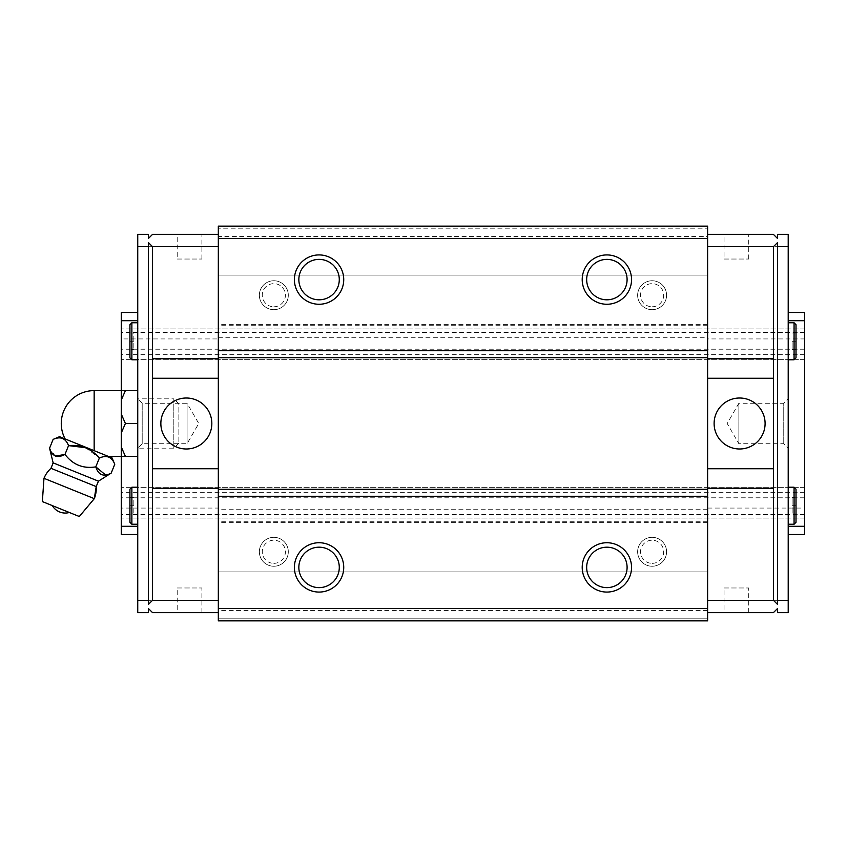 <?xml version="1.0" encoding="UTF-8"?>
<svg xmlns="http://www.w3.org/2000/svg" width="847" height="847" viewBox="0 0 847 847"><rect width="100%" height="100%" fill="white"/><g stroke="black" fill="none" stroke-linecap="round" stroke-linejoin="round"><path stroke-width="0.64" stroke-dasharray="4.24 3.18" d="M85.632 447.714L99.353 458.058C106.616 454.744 111.751 456.819 114.758 464.283M53.128 439.392C60.391 436.067 65.526 438.143 68.543 445.617L64.986 454.416C72.747 464.707 83.027 468.857 95.796 466.866L99.353 458.058M59.523 436.681L112.048 457.899M94.155 450.668L65.113 438.937L108.321 456.395L94.155 450.668L94.155 390.605M125.398 456.395L121.29 446.972L121.29 432.912L125.398 423.5L121.29 414.088L121.29 407.058L121.29 439.942L121.29 390.605L121.29 407.058L121.29 400.028L125.398 390.605L121.29 390.605L121.29 456.395L121.29 439.942L121.29 456.395L137.743 456.395L137.743 390.605L137.743 456.395M178.855 443.129L173.815 448.169L137.743 448.169L142.19 443.722L187.081 443.722L198.749 423.5L187.081 403.278L187.081 443.722L187.081 403.278L142.19 403.278L142.19 443.722L142.19 403.278L137.743 398.831L137.743 448.169L137.743 398.831L137.743 448.169L137.743 398.831L173.815 398.831L173.815 448.169L173.815 398.831L178.855 403.871L178.855 443.129L178.855 403.871M125.398 390.605L137.743 390.605M125.398 423.5L137.743 423.5M121.29 456.395L121.29 446.972M121.29 400.028L121.29 390.605M121.29 432.912L121.29 414.088M55.32 456.141L49.571 448.19M111.201 473.092L105.663 475.019M69.348 512.488L52.313 505.606L69.348 512.488M42.35 501.583L79.311 516.511M43.98 478.322L94.303 498.65M218.325 612.635L218.325 600.301L218.325 612.635L152.545 612.635L148.426 608.527L148.426 612.635L137.743 612.635L137.743 534.51L121.29 534.51L121.29 508.062L218.325 508.062L218.325 600.301L137.743 600.301M189.548 612.635L201.882 612.635L189.548 612.635M707.616 612.635L707.616 600.301L707.616 612.635L773.406 612.635L777.514 608.527L777.514 612.635L788.208 612.635L788.208 600.301L707.616 600.301L707.616 508.062L804.65 508.062L804.65 534.51L788.208 534.51L788.208 600.301M736.392 612.635L748.727 612.635L736.392 612.635M218.325 234.365L218.325 246.699L218.325 234.365L152.545 234.365L148.426 238.473L148.426 234.365L137.743 234.365L137.743 246.699L218.325 246.699L218.325 600.301M189.548 234.365L201.882 234.365L189.548 234.365M804.65 508.062L804.65 328.932L804.65 359.361L804.65 338.938L707.616 338.938L707.616 234.365L707.616 246.699L788.208 246.699L788.208 534.51M707.616 234.365L773.406 234.365L777.514 238.473L777.514 234.365L788.208 234.365L788.208 246.699M736.392 234.365L748.727 234.365L736.392 234.365M707.616 246.699L707.616 600.301M129.93 522.281L129.93 489.185M129.93 497.507L133.837 497.507L133.837 513.96L133.837 497.507L129.93 497.507L129.93 513.96L133.837 513.96L129.93 513.96M129.93 357.815L129.93 324.719M129.93 333.04L133.837 333.04L133.837 349.493L133.837 333.04L129.93 333.04L129.93 349.493L133.837 349.493L129.93 349.493M804.65 338.938L804.65 312.49L788.208 312.49M137.743 246.699L137.743 312.49L121.29 312.49L121.29 338.938L218.325 338.938L218.325 226.138L707.616 226.138L707.616 228.192L218.325 228.192L707.616 228.192L707.616 236.419L218.325 236.419M218.325 338.938L218.325 246.699M707.616 508.062L707.616 620.862L218.325 620.862L218.325 508.062M707.616 338.938L707.616 236.419M218.325 337.297L707.616 337.297M707.616 325.227L218.325 325.227M707.616 509.703L218.325 509.703M707.616 521.773L218.325 521.773M121.29 338.938L121.29 508.062M707.616 618.808L218.325 618.808L707.616 618.808M707.616 610.581L218.325 610.581M707.616 571.926L218.325 571.926L707.616 571.926M652.105 566.251A14.463 14.463 0 0 0 664.63 544.547A14.463 14.463 0 0 0 639.58 544.547A14.463 14.463 0 0 0 652.105 566.251A14.463 14.463 0 0 0 664.63 544.547A14.463 14.463 0 0 0 639.58 544.547A14.463 14.463 0 0 0 652.105 566.251A14.463 14.463 0 0 0 664.63 544.547A14.463 14.463 0 0 0 639.58 544.547A14.463 14.463 0 0 0 652.105 566.251M273.835 566.251A14.463 14.463 0 0 0 286.36 544.547A14.463 14.463 0 0 0 261.31 544.547A14.463 14.463 0 0 0 273.835 566.251A14.463 14.463 0 0 0 286.36 544.547A14.463 14.463 0 0 0 261.31 544.547A14.463 14.463 0 0 0 273.835 566.251A14.463 14.463 0 0 0 286.36 544.547A14.463 14.463 0 0 0 261.31 544.547A14.463 14.463 0 0 0 273.835 566.251M652.105 309.684A14.463 14.463 0 0 0 664.63 287.98A14.463 14.463 0 0 0 639.58 287.98A14.463 14.463 0 0 0 652.105 309.684A14.463 14.463 0 0 0 664.63 287.98A14.463 14.463 0 0 0 639.58 287.98A14.463 14.463 0 0 0 652.105 309.684A14.463 14.463 0 0 0 664.63 287.98A14.463 14.463 0 0 0 639.58 287.98A14.463 14.463 0 0 0 652.105 309.684M273.835 309.684A14.463 14.463 0 0 0 286.36 287.98A14.463 14.463 0 0 0 261.31 287.98A14.463 14.463 0 0 0 273.835 309.684A14.463 14.463 0 0 0 286.36 287.98A14.463 14.463 0 0 0 261.31 287.98A14.463 14.463 0 0 0 273.835 309.684A14.463 14.463 0 0 0 286.36 287.98A14.463 14.463 0 0 0 261.31 287.98A14.463 14.463 0 0 0 273.835 309.684M707.616 275.074L218.325 275.074L707.616 275.074M319.065 587.627A20.222 20.222 0 0 0 336.577 557.294A20.222 20.222 0 0 0 301.553 557.294A20.222 20.222 0 0 0 319.065 587.627M606.876 587.627A20.222 20.222 0 0 0 624.387 557.294A20.222 20.222 0 0 0 589.374 557.294A20.222 20.222 0 0 0 606.876 587.627M606.876 299.806A20.222 20.222 0 0 0 624.387 269.484A20.222 20.222 0 0 0 589.374 269.484A20.222 20.222 0 0 0 606.876 299.806M319.065 299.806A20.222 20.222 0 0 0 336.577 269.484A20.222 20.222 0 0 0 301.553 269.484A20.222 20.222 0 0 0 319.065 299.806M773.406 488.253L773.406 358.747M152.545 358.747L152.545 488.253M211.835 423.5A25.495 25.495 0 0 0 173.593 401.425A25.495 25.495 0 0 0 173.593 445.575A25.495 25.495 0 0 0 211.835 423.5M765.095 423.5A25.495 25.495 0 0 0 726.853 401.425A25.495 25.495 0 0 0 726.853 445.575A25.495 25.495 0 0 0 765.095 423.5M788.208 398.831L788.208 448.169L788.208 398.831L783.75 403.278L783.75 443.722L783.75 403.278L738.859 403.278L738.859 443.722L738.859 403.278L727.192 423.5L738.859 443.722L783.75 443.722L788.208 448.169M788.208 487.226L788.208 524.24L788.208 487.226M788.208 322.76L788.208 359.774L788.208 322.76M137.743 487.226L137.743 524.24L137.743 487.226M137.743 322.76L137.743 359.774L137.743 322.76M137.743 312.49L137.743 534.51M804.65 359.361L121.29 359.361L804.65 359.361M804.65 349.218L121.29 349.218M804.65 332.289L121.29 332.289M804.65 328.932L121.29 328.932L804.65 328.932M804.65 332.395L121.29 332.395M804.65 349.197L121.29 349.197M804.65 354.342L121.29 354.342M804.65 492.658L121.29 492.658M804.65 497.803L121.29 497.803M804.65 514.605L121.29 514.605M804.65 518.068L121.29 518.068L804.65 518.068M804.65 514.711L121.29 514.711M804.65 497.782L121.29 497.782M804.65 487.639L121.29 487.639L804.65 487.639M796.011 357.815L796.011 324.719M796.011 341.267L792.114 341.267L792.114 349.493L792.114 341.267L796.011 341.267L796.011 349.493L796.011 333.04L792.114 333.04L796.011 333.04M796.011 522.281L796.011 489.185M796.011 505.733L792.114 505.733L792.114 497.507L792.114 513.96L792.114 505.733L796.011 505.733L796.011 513.96L796.011 497.507L792.114 497.507L796.011 497.507M792.114 349.493L796.011 349.493L792.114 349.493M792.114 513.96L796.011 513.96L792.114 513.96M133.837 341.267L129.93 341.267L133.837 341.267M133.837 505.733L129.93 505.733L133.837 505.733M148.426 604.409L148.426 242.591M777.514 604.409L777.514 242.591M724.058 587.966L748.727 587.966L724.058 587.966L724.058 612.635M724.058 259.034L748.727 259.034L724.058 259.034L724.058 234.365M177.214 587.966L201.882 587.966L177.214 587.966L177.214 612.635M177.214 259.034L201.882 259.034L177.214 259.034L177.214 234.365M50.989 468.317L96.209 486.591M53.139 462.864L98.443 481.17M707.616 522.588L218.325 522.588M707.616 324.412L218.325 324.412M794.063 359.774L794.063 322.76M131.878 359.774L131.878 322.76M794.063 524.24L794.063 487.226M131.878 524.24L131.878 487.226M273.835 306.783A11.572 11.572 0 0 0 283.861 289.43A11.572 11.572 0 0 0 263.819 289.43A11.572 11.572 0 0 0 273.835 306.783M652.105 306.783A11.572 11.572 0 0 0 662.132 289.43A11.572 11.572 0 0 0 642.09 289.43A11.572 11.572 0 0 0 652.105 306.783M273.835 563.35A11.572 11.572 0 0 0 283.861 545.997A11.572 11.572 0 0 0 263.819 545.997A11.572 11.572 0 0 0 273.835 563.35M652.105 563.35A11.572 11.572 0 0 0 662.132 545.997A11.572 11.572 0 0 0 642.09 545.997A11.572 11.572 0 0 0 652.105 563.35M748.727 612.635L748.727 587.966M748.727 259.034L748.727 234.365M201.882 612.635L201.882 587.966M201.882 259.034L201.882 234.365"/><path stroke-width="1.27" d="M43.98 478.322A27.136 27.136 0 0 1 50.989 468.317L96.209 486.591L94.303 498.65L43.98 478.322L42.35 501.583L79.311 516.511L94.303 498.65A27.136 27.136 0 0 0 96.209 486.591L98.443 481.17L53.139 462.864L49.571 448.19C52.207 456.417 57.342 458.492 64.986 454.416L68.543 445.617C65.621 438.185 60.486 436.11 53.128 439.392L59.523 436.681L112.048 457.899L114.758 464.283C111.846 456.851 106.701 454.775 99.353 458.058C91.264 448.55 80.984 444.4 68.543 445.617L85.632 447.714M94.155 450.668L94.155 390.605L125.398 390.605L121.29 400.028L121.29 414.088L125.398 423.5L121.29 432.912L121.29 446.972L125.398 456.395L121.29 456.395L121.29 534.51L137.743 534.51M125.398 456.395L137.743 456.395M125.398 423.5L137.743 423.5M125.398 390.605L137.743 390.605M137.743 312.49L121.29 312.49L121.29 400.028M121.29 414.088L121.29 432.912M121.29 446.972L121.29 456.395L108.321 456.395M55.32 456.141L64.986 454.416C72.874 464.749 83.144 468.899 95.796 466.866L99.353 458.058M105.663 475.019L95.796 466.866C98.432 475.082 103.567 477.157 111.201 473.092L114.758 464.283M49.571 448.19L53.128 439.392M98.443 481.17L111.201 473.092M218.325 612.635L152.545 612.635L148.426 608.527L148.426 612.635L137.743 612.635L137.743 600.301L148.426 600.301L148.426 604.409L152.545 600.301L152.545 468.73L218.325 468.73M218.325 600.301L152.545 600.301M707.616 612.635L773.406 612.635L777.514 608.527L777.514 612.635L788.208 612.635L788.208 234.365L777.514 234.365L777.514 238.473L773.406 234.365L707.616 234.365M707.616 600.301L773.406 600.301L777.514 604.409L777.514 600.301L788.208 600.301M218.325 246.699L152.545 246.699L148.426 242.591L148.426 246.699L137.743 246.699L137.743 234.365L148.426 234.365L148.426 238.473L152.545 234.365L218.325 234.365M707.616 246.699L773.406 246.699L777.514 242.591L777.514 246.699L788.208 246.699M773.406 600.301L773.406 468.73L707.616 468.73M707.616 378.27L773.406 378.27L773.406 246.699M777.514 600.301L777.514 246.699M148.426 600.301L148.426 246.699M137.743 246.699L137.743 600.301M152.545 468.73L152.545 246.699M137.743 487.226L131.878 487.226L129.93 489.185L129.93 522.281L131.878 524.24L137.743 524.24M129.93 513.96L129.93 497.507M137.743 322.76L131.878 322.76L129.93 324.719L129.93 357.815L131.878 359.774L137.743 359.774M129.93 349.493L129.93 333.04M218.325 608.527L218.325 620.862L707.616 620.862L707.616 608.527L218.325 608.527L218.325 226.138L707.616 226.138L707.616 608.527M788.208 312.49L804.65 312.49L804.65 534.51L788.208 534.51M707.616 238.473L218.325 238.473M319.065 304.264A24.669 24.669 0 0 0 340.43 267.26A24.669 24.669 0 0 0 297.699 267.26A24.669 24.669 0 0 0 319.065 304.264M606.876 304.264A24.669 24.669 0 0 0 628.241 267.26A24.669 24.669 0 0 0 585.51 267.26A24.669 24.669 0 0 0 606.876 304.264M707.616 350.722L218.325 350.722M707.616 357.709L218.325 357.709M707.616 489.291L218.325 489.291M707.616 496.278L218.325 496.278M606.876 592.074A24.669 24.669 0 0 0 628.241 555.071A24.669 24.669 0 0 0 585.51 555.071A24.669 24.669 0 0 0 606.876 592.074M319.065 592.074A24.669 24.669 0 0 0 340.43 555.071A24.669 24.669 0 0 0 297.699 555.071A24.669 24.669 0 0 0 319.065 592.074M319.065 587.627A20.222 20.222 0 0 0 336.577 557.294A20.222 20.222 0 0 0 301.553 557.294A20.222 20.222 0 0 0 319.065 587.627M606.876 587.627A20.222 20.222 0 0 0 624.387 557.294A20.222 20.222 0 0 0 589.374 557.294A20.222 20.222 0 0 0 606.876 587.627M606.876 299.806A20.222 20.222 0 0 0 624.387 269.484A20.222 20.222 0 0 0 589.374 269.484A20.222 20.222 0 0 0 606.876 299.806M319.065 299.806A20.222 20.222 0 0 0 336.577 269.484A20.222 20.222 0 0 0 301.553 269.484A20.222 20.222 0 0 0 319.065 299.806M765.095 423.5A25.495 25.495 0 0 0 726.853 401.425A25.495 25.495 0 0 0 726.853 445.575A25.495 25.495 0 0 0 765.095 423.5M773.406 378.27L773.406 468.73M152.545 378.27L218.325 378.27M211.835 423.5A25.495 25.495 0 0 0 173.593 401.425A25.495 25.495 0 0 0 173.593 445.575A25.495 25.495 0 0 0 211.835 423.5M121.29 320.706L137.743 320.706M121.29 526.294L137.743 526.294M804.65 320.706L788.208 320.706M804.65 526.294L788.208 526.294M788.208 322.76L794.063 322.76L796.011 324.719L796.011 357.815L794.063 359.774L794.063 322.76M796.011 341.267L796.011 333.04M788.208 487.226L794.063 487.226L796.011 489.185L796.011 522.281L794.063 524.24L794.063 487.226M796.011 505.733L796.011 497.507M773.406 488.253L707.616 488.253M773.406 358.747L707.616 358.747M152.545 488.253L218.325 488.253M152.545 358.747L218.325 358.747M131.878 322.76L131.878 359.774M131.878 487.226L131.878 524.24M94.155 390.605A32.895 32.895 0 0 0 65.113 438.937M52.313 505.606A14.971 14.971 0 0 0 69.348 512.488M50.989 468.317L53.139 462.864M788.208 359.774L794.063 359.774M788.208 524.24L794.063 524.24"/></g></svg>
